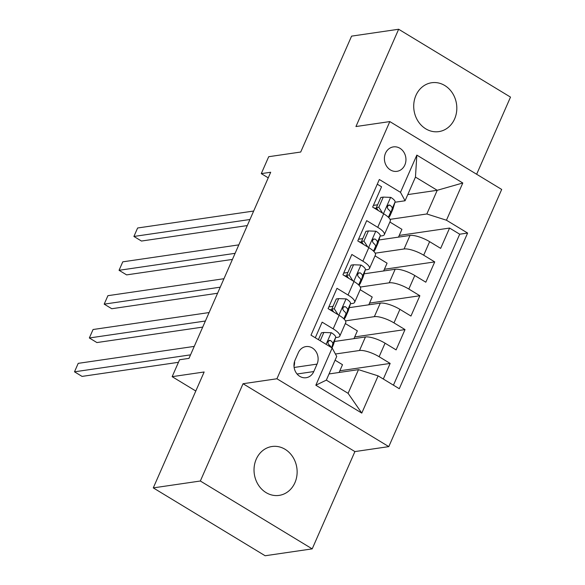 <?xml version="1.0" encoding="UTF-8"?>
<svg xmlns="http://www.w3.org/2000/svg" width="585" height="585" viewBox="0 0 585 585"><rect width="100%" height="100%" fill="white"/><g stroke="black" fill="none" stroke-linecap="round" stroke-linejoin="round"><path stroke-width="0.88" d="M415.92 95.435A24.694 21.484 81.7 0 0 417.983 121.088A24.694 21.484 81.7 0 0 438.838 131.61A24.694 21.484 81.7 0 0 454.618 118.909A24.694 21.484 81.7 0 0 452.556 93.256A24.694 21.484 81.7 0 0 431.693 82.734A24.694 21.484 81.7 0 0 415.92 95.435M256.23 459.21A24.694 21.484 81.7 0 0 258.292 484.863A24.694 21.484 81.7 0 0 279.155 495.385A24.694 21.484 81.7 0 0 294.928 482.683A24.694 21.484 81.7 0 0 292.866 457.031A24.694 21.484 81.7 0 0 272.01 446.509A24.694 21.484 81.7 0 0 256.23 459.21M385.5 153.241A12.351 10.742 81.7 0 0 386.531 166.067A12.351 10.742 81.7 0 0 396.959 171.332A12.351 10.742 81.7 0 0 404.849 164.977A12.351 10.742 81.7 0 0 403.818 152.151A12.351 10.742 81.7 0 0 393.391 146.893A12.351 10.742 81.7 0 0 385.5 153.241M476.643 174.257L510.508 97.11L398.648 29.25L351.585 36.131L300.712 152.034L268.705 156.707L261.276 173.628L268.237 177.847M388.791 446.626L501.689 189.445L389.822 121.585L276.932 378.766L388.791 446.626L354.905 451.583L243.046 383.723L200.341 481.009L312.2 548.869L354.905 451.583M312.2 548.869L265.137 555.75L153.277 487.89L204.15 371.987L172.151 376.667L195.799 391.014M200.341 481.009L153.277 487.89M377.274 184.202L381.559 186.798L372.645 207.105L383.68 213.796L377.734 227.331A15.437 4.439 23.7 0 1 384.338 234.636A15.437 4.439 23.7 0 1 382.297 235.77L380.148 236.084M377.734 227.331L366.7 220.64L357.786 240.94L368.821 247.638L362.883 261.173A15.437 4.439 23.7 0 1 369.486 268.478A15.437 4.439 23.7 0 1 367.446 269.612L365.289 269.926M362.883 261.173L351.848 254.475L342.934 274.782L353.969 281.473L348.024 295.008A15.437 4.439 23.7 0 1 354.627 302.313A15.437 4.439 23.7 0 1 352.587 303.447L350.437 303.761M348.024 295.008L336.989 288.317L328.083 308.624L339.117 315.315A15.437 4.439 23.7 0 1 345.72 322.62L339.775 336.156A15.437 4.439 23.7 0 1 337.735 337.289L335.585 337.603M383.314 379.029L390.158 363.424L339.841 370.78M334.401 341.494L365.442 336.96A15.437 4.439 23.7 0 1 385.069 343.19L396.103 349.888L405.017 329.582L354.693 336.938M349.26 307.659L380.301 303.118A15.437 4.439 -156.3 0 1 399.921 309.355L410.955 316.046L419.869 295.747L369.544 303.103M364.111 273.817L395.153 269.275A15.437 4.439 -156.3 0 1 414.78 275.513L425.814 282.204L434.728 261.904L384.403 269.261M362.751 238.629L358.532 239.243M347.899 272.464L343.68 273.085M333.048 306.306L328.821 306.92M172.151 376.667L179.58 359.746L188.992 358.371L270.694 172.253L261.276 173.628M313.787 371.555L317.055 364.111A11.963 10.406 81.7 0 0 316.054 351.687A11.963 10.406 81.7 0 0 305.948 346.591A11.963 10.406 81.7 0 0 298.306 352.74L295.037 360.184A11.963 10.406 81.7 0 0 296.039 372.616A11.963 10.406 81.7 0 0 306.145 377.713A11.963 10.406 81.7 0 0 313.787 371.555L297.063 374.005M405.061 200.772L400.498 192.333L379.336 179.5L311.001 335.161L332.163 348.002L336.726 356.433L326.328 380.126L348.097 393.332L358.495 369.64L378.122 375.877L399.284 388.718L467.612 233.049L446.45 220.216L426.831 213.978L437.229 190.293L415.46 177.087L405.061 200.772L394.999 202.242M400.498 192.333L416.834 155.113L462.793 182.988L446.45 220.216M378.122 375.877L361.779 413.098L315.827 385.222L332.163 348.002M375.197 253.195L404.067 248.976A15.437 4.439 23.7 0 1 423.694 255.206L434.728 261.904M378.963 239.974L410.012 235.441L404.067 248.976M360.338 287.038L389.215 282.811A15.437 4.439 23.7 0 1 408.835 289.048L419.869 295.747M345.486 320.873L374.356 316.653A15.437 4.439 23.7 0 1 393.983 322.891L405.017 329.582M335.417 354.013L359.504 350.495A15.437 4.439 23.7 0 1 379.124 356.726L390.158 363.424M393.442 385.171L459.708 234.205L449.58 228.062L399.255 235.419M410.012 235.441A15.437 4.439 -156.3 0 1 429.631 241.671L440.666 248.369L449.58 228.062M315.286 337.757L322.138 322.159L333.172 328.85A15.437 4.439 23.7 0 1 339.775 336.156M377.61 204.787L373.391 205.401M329.041 373.947L358.495 369.64M243.046 383.723L276.932 378.766M398.648 29.25L355.943 126.543L389.822 121.585M407.774 194.593L437.229 190.293L462.793 182.988M390.049 219.353L426.831 213.978M339.095 372.477L342.503 364.696L335.081 360.192M353.947 338.642L357.362 330.861L345.311 323.549M368.799 304.8L372.214 297.019L360.163 289.707M354.627 302.313L360.572 288.778A15.437 4.439 -156.3 0 0 353.969 281.473M383.658 270.957L387.073 263.177L375.022 255.872M369.486 268.478L375.424 254.943A15.437 4.439 -156.3 0 0 368.821 247.638M398.509 237.122L401.924 229.342L389.873 222.029M459.708 234.205L467.612 233.049M384.338 234.636L390.283 221.101A15.437 4.439 -156.3 0 0 383.68 213.796M326.328 380.126L315.827 385.222M348.097 393.332L361.779 413.098M416.834 155.113L415.46 177.087M293.999 366.276A11.963 10.406 81.7 0 0 294.562 361.464M320.214 340.748L323.856 332.463L331.388 332.748A10.223 2.94 23.7 0 1 335.644 337.399L333.501 344.463A29.521 8.497 23.7 0 1 333.399 344.74L332.009 347.907M323.856 332.463L321.406 332.821L318.408 339.651M190.534 354.854L74.492 371.819L78.207 363.358L194.249 346.393M331.651 347.687L332.821 343.826A10.223 2.94 -156.3 0 0 330.598 340.587L329.443 340.316L328.024 341.698L327.973 343.227L328.814 344.645A10.223 2.94 23.7 0 1 331.044 347.314M328.156 341.391A5.207 1.499 23.7 0 1 328.214 341.859L327.907 342.854M178.454 362.312L82.046 376.404L74.492 371.819M338.708 298.621L336.258 298.979L331.805 309.129L334.254 308.77L338.708 298.621L346.24 298.906A10.223 2.94 23.7 0 1 350.503 303.556L348.36 310.62A29.521 8.497 23.7 0 1 348.258 310.898L345.435 317.326A29.521 8.497 -156.3 0 0 345.538 317.055L347.68 309.984A10.223 2.94 -156.3 0 0 345.45 306.745L343.702 306.73L342.883 307.864L342.825 309.385L343.673 310.803A10.223 2.94 23.7 0 1 345.896 314.05L344.302 319.293M332.441 310.108A24.504 7.049 23.7 0 1 329.318 309.377M334.254 308.77L338.079 314.686M333.669 312.01L331.805 309.129M205.386 321.011L89.344 337.976L93.059 329.516L209.101 312.558M344.58 318.394A29.521 8.497 -156.3 0 0 345.435 317.326M343.007 307.556A5.207 1.499 23.7 0 1 343.066 308.017L342.766 309.012M202.717 327.095L96.905 342.561L89.344 337.976M353.559 264.778L351.117 265.137L346.656 275.294L349.106 274.935L353.559 264.778L361.091 265.063A10.223 2.94 23.7 0 1 365.354 269.714L363.212 276.785A29.521 8.497 23.7 0 1 363.109 277.056L360.287 283.491A29.521 8.497 -156.3 0 0 360.389 283.213L362.532 276.149A10.223 2.94 -156.3 0 0 360.309 272.902L358.561 272.888L357.735 274.021L357.684 275.55L358.525 276.968A10.223 2.94 23.7 0 1 360.748 280.208L359.161 285.451M347.293 276.274A24.504 7.049 23.7 0 1 344.177 275.535M349.106 274.935L352.93 280.844M348.521 278.175L346.656 275.294M220.245 287.176L104.196 304.142L107.911 295.681L223.96 278.716M359.431 284.551A29.521 8.497 -156.3 0 0 360.287 283.491M357.859 273.714A5.207 1.499 23.7 0 1 357.918 274.175L357.618 275.177M217.576 293.253L111.757 308.726L104.196 304.142M368.418 230.943L365.969 231.302L361.515 241.451L363.958 241.093L368.418 230.943L375.95 231.229A10.223 2.94 23.7 0 1 380.206 235.879L378.071 242.943A29.521 8.497 23.7 0 1 377.968 243.221L375.146 249.649A29.521 8.497 -156.3 0 0 375.248 249.371L377.384 242.307A10.223 2.94 -156.3 0 0 375.16 239.068L373.413 239.053L372.594 240.179L372.535 241.707L373.376 243.126A10.223 2.94 23.7 0 1 375.607 246.365L374.012 251.608M362.152 242.431A24.504 7.049 23.7 0 1 359.029 241.693M363.958 241.093L367.782 247.009M363.38 244.333L361.515 241.451M235.097 253.334L119.055 270.299L122.77 261.839L238.812 244.874M374.29 250.709A29.521 8.497 -156.3 0 0 375.146 249.649M372.718 239.872A5.207 1.499 23.7 0 1 372.777 240.34L372.469 241.334M232.428 259.418L126.616 274.884L119.055 270.299M383.27 197.101L380.828 197.459L376.367 207.609L378.817 207.251L383.27 197.101L390.802 197.386A10.223 2.94 23.7 0 1 395.065 202.037L392.923 209.101A29.521 8.497 23.7 0 1 392.82 209.379L389.998 215.806A29.521 8.497 -156.3 0 0 390.1 215.536L392.242 208.465A10.223 2.94 -156.3 0 0 390.019 205.225L388.857 204.955L387.445 206.344L387.387 207.865L388.235 209.284A10.223 2.94 23.7 0 1 390.458 212.53L388.871 217.774M377.003 208.589A24.504 7.049 23.7 0 1 373.888 207.858M378.817 207.251L382.641 213.167M378.232 210.49L376.367 207.609M249.956 219.499L133.906 236.457L137.621 227.996L253.671 211.039M389.142 216.874A29.521 8.497 -156.3 0 0 389.998 215.806M387.57 206.037A5.207 1.499 23.7 0 1 387.628 206.498L387.328 207.492M247.287 225.576L141.468 241.042L133.906 236.457M395.153 269.275L389.215 282.811M380.301 303.118L374.356 316.653M365.442 336.96L359.504 350.495M385.069 343.19L379.124 356.726M429.631 241.671L423.694 255.206M414.78 275.513L408.835 289.048M399.921 309.355L393.983 322.891M339.117 315.315L333.172 328.85M294.131 367.468L317.055 364.111M331.198 332.741L326.108 344.324M333.501 344.463L331.995 347.899M335.644 337.399L332.821 343.826M328.485 340.894L330.598 340.587M346.049 298.898L338.905 315.183M348.36 310.62L345.538 317.055M345.896 314.05L343.812 318.796M350.503 303.556L347.68 309.984M343.336 307.052L345.45 306.745M360.908 265.056L353.757 281.348M363.212 276.785L360.389 283.213M360.748 280.208L358.663 284.953M365.354 269.714L362.532 276.149M358.195 273.21L360.309 272.902M375.76 231.221L368.608 247.506M378.071 242.943L375.248 249.371M375.607 246.365L373.522 251.111M380.206 235.879L377.384 242.307M373.047 239.375L375.16 239.068M390.619 197.379L383.467 213.664M392.923 209.101L390.1 215.536M390.458 212.53L388.374 217.276M395.065 202.037L392.242 208.465M387.906 205.532L390.019 205.225"/></g></svg>
